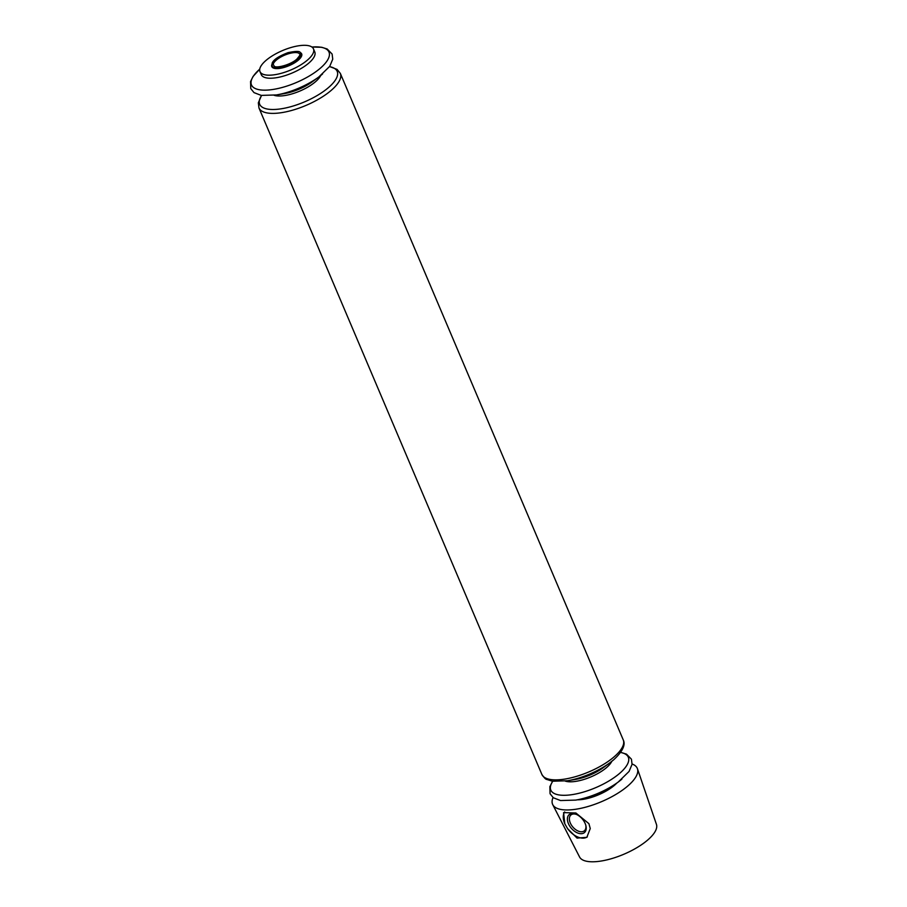 <?xml version="1.0" encoding="UTF-8"?>
<svg xmlns="http://www.w3.org/2000/svg" width="907" height="907" viewBox="0 0 907 907"><rect width="100%" height="100%" fill="white"/><g stroke="black" fill="none" stroke-linecap="round" stroke-linejoin="round"><path stroke-width="1.36" d="M273.188 64.295A14.535 5.283 157 0 1 284.583 55.18A14.535 5.283 157 0 1 299.049 53.309C299.219 54.692 302.382 52.64 296.804 59.159C290.637 64.851 276.499 68.376 274.299 66.313L273.188 64.295M632.111 764A46.008 16.711 157 0 1 637.44 768.728A46.008 16.711 157 0 1 627.644 786.12A46.008 16.711 157 0 1 583.847 807.627A46.008 16.711 157 0 1 552.76 804.679A46.008 16.711 157 0 1 553.055 797.559M637.44 768.728L656.441 824.361A41.767 15.17 157 0 1 647.553 840.143A41.767 15.17 157 0 1 607.792 859.666A41.767 15.17 157 0 1 579.573 856.99L552.76 804.679M564.812 823.805L563.576 812.615L575.888 812.989L588.915 823.669L590.253 828.556L586.84 837.32L577.067 838.102L567.623 828.681L564.812 823.805A16.95 10.362 49.5 0 1 564.687 811.935M307.394 60.134A29.058 10.555 157 0 1 279.39 73.796A29.058 10.555 157 0 1 259.98 71.608A29.058 10.555 157 0 1 282.61 50.531A29.058 10.555 157 0 1 313.482 48.899A29.058 10.555 157 0 1 307.394 60.134M313.482 48.899L314.774 51.937A29.058 10.555 157 0 1 308.686 63.184A29.058 10.555 157 0 1 280.682 76.846A29.058 10.555 157 0 1 261.273 74.646L259.98 71.608M616.805 783.081A27.845 10.113 157 0 1 614.379 785.371A27.845 10.113 157 0 1 577.408 799.804M587.328 836.866A16.95 10.362 49.5 0 1 567.623 828.681M581.092 833.703A11.78 7.199 49.5 0 1 567.737 821.617A11.78 7.199 49.5 0 1 576.172 814.305A11.78 7.199 49.5 0 1 585.899 825.676A11.78 7.199 49.5 0 1 581.092 833.703M585.763 825.177A10.374 6.338 49.5 0 1 584.391 830.767A10.374 6.338 49.5 0 1 581.432 831.776A10.374 6.338 49.5 0 1 571.376 825.019A10.374 6.338 49.5 0 1 570.911 814.996A10.374 6.338 49.5 0 1 576.648 814.509M621.885 779.136A42.096 15.294 157 0 1 618.211 782.049L611.193 787.219A26.643 9.671 157 0 1 584.289 798.636L575.696 800.099A42.096 15.294 157 0 0 618.211 782.049L629.061 771.449L632.066 764.34L631.431 759.182L626.488 754.148L620.683 752.368M300.274 52.561A16.235 5.896 157 0 1 298.278 60.179A16.235 5.896 157 0 1 280.444 68.274A16.235 5.896 157 0 1 271.794 64.646M297.734 59.726A15.748 5.725 157 0 1 282.848 67.061A15.748 5.725 157 0 1 272.145 66.154L272.145 63.207C273.426 59.726 278.721 56.2 288.029 52.64C302.847 49.658 299.582 53.059 301.113 53.864A15.748 5.725 157 0 1 297.734 59.726M320.171 68.342A42.096 15.294 157 0 1 265.263 90.156A42.096 15.294 157 0 1 259.731 69.17L253.098 76.403L250.559 81.528L250.751 88.58L254.005 92.616L261.216 95.394L276.374 94.952A42.096 15.294 157 0 0 318.89 76.902L329.74 66.313L332.744 59.193L332.109 54.035L327.178 49.001L321.713 47.277L311.906 47.028A42.096 15.294 157 0 1 320.171 68.342M322.563 73.989A42.096 15.294 157 0 1 318.89 76.902L312.189 81.845A27.335 9.932 157 0 1 284.583 93.557L276.374 94.952M320.693 75.53A27.335 9.932 157 0 1 315.375 81.834A27.335 9.932 157 0 1 274.129 95.292M329.502 66.642A42.096 15.294 157 0 1 328.379 87.673A42.096 15.294 157 0 1 278.744 109.135A42.096 15.294 157 0 1 261.624 95.462M329.57 66.551L337.087 69.386L340.329 73.399A44.194 16.054 157 0 1 331.066 90.496A44.194 16.054 157 0 1 288.483 111.278A44.194 16.054 157 0 1 258.96 107.933L541.864 774.408C544.132 777.764 545.765 779.442 546.762 779.442L552.442 781.222L567.487 780.757A42.096 15.294 157 0 0 610.003 762.708L613.744 759.737C622.61 751.472 625.773 744.851 623.234 739.874A44.194 16.054 157 0 1 613.971 756.971A44.194 16.054 157 0 1 571.387 777.753A44.194 16.054 157 0 1 541.864 774.408M620.615 752.459A42.096 15.294 157 0 1 619.492 773.49A42.096 15.294 157 0 1 569.857 794.94A42.096 15.294 157 0 1 552.737 781.267M613.676 759.794A42.096 15.294 157 0 1 610.003 762.708L603.302 767.651A27.335 9.932 157 0 1 575.696 779.374L567.487 780.757M611.806 761.336A27.335 9.932 157 0 1 606.488 767.639A27.335 9.932 157 0 1 565.242 781.097M261.511 95.439L258.336 102.82L258.96 107.933M340.329 73.399L623.234 739.874M552.624 781.256L549.869 786.675L550.061 793.727L553.327 797.763L560.537 800.541L575.696 800.099"/></g></svg>
